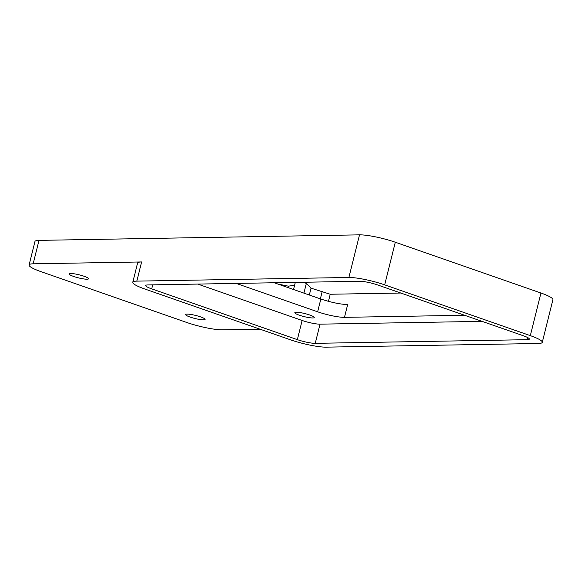 <?xml version="1.0" encoding="UTF-8"?>
<svg xmlns="http://www.w3.org/2000/svg" width="582" height="582" viewBox="0 0 582 582"><rect width="100%" height="100%" fill="white"/><g stroke="black" fill="none" stroke-linecap="round" stroke-linejoin="round"><path stroke-width="0.87" d="M288.359 286.199L288.01 287.581L288.366 286.169L277.825 284.031M288.366 286.169L294.601 285.275M303.68 282.248L306.321 283.485L311.035 288.163L330.227 294.245L328.459 301.345M400.809 293.03L330.227 294.245M274.187 282.757L320.828 299.024C331.398 302.48 340.339 304.328 347.665 304.553L344.471 317.343L464.596 315.269M311.035 288.163L309.326 295.016M84.077 276.261A10.01 1.564 14 0 1 88.559 278.771A10.01 1.564 14 0 1 83.35 278.873A10.01 1.564 14 0 1 73.623 276.443A10.01 1.564 14 0 1 69.142 273.933A10.01 1.564 14 0 1 74.343 273.831A10.01 1.564 14 0 1 84.077 276.261M200.586 316.892A10.01 1.564 14 0 1 205.075 319.402A10.01 1.564 14 0 1 199.866 319.503A10.01 1.564 14 0 1 190.139 317.074A10.01 1.564 14 0 1 185.651 314.556A10.01 1.564 14 0 1 190.86 314.455A10.01 1.564 14 0 1 200.586 316.892M236.205 283.412L317.641 311.807A20.014 3.128 -166 0 0 344.471 317.343M197.764 284.074L302.138 320.471A13.342 2.088 -166 0 0 320.027 324.159L482.078 321.366M309.755 315.007A10.01 1.564 -166 0 0 300.021 312.578A10.01 1.564 -166 0 0 294.819 312.68A10.01 1.564 -166 0 0 299.301 315.189A10.01 1.564 -166 0 0 309.035 317.619A10.01 1.564 -166 0 0 314.236 317.517A10.01 1.564 -166 0 0 309.755 315.007M132.783 282.292A26.685 4.176 -166 0 0 144.743 288.985L290.389 339.772A26.685 4.176 -166 0 0 326.167 347.148L538.226 343.496A26.685 4.176 -166 0 0 542.271 342.332A26.685 4.176 -166 0 0 530.318 335.639L384.673 284.853A26.685 4.176 -166 0 0 348.887 277.476L136.828 281.128A26.685 4.176 -166 0 0 132.783 282.292L137.57 263.108A26.685 4.176 -166 0 1 141.615 261.951L33.145 263.813A26.685 4.176 -166 0 0 29.1 264.977A26.685 4.176 -166 0 0 41.06 271.678L186.698 322.457A26.685 4.176 -166 0 0 222.484 329.834L260.038 329.186M151.713 288.868L297.351 339.648A13.342 2.088 -166 0 0 315.248 343.336L527.299 339.684A13.342 2.088 -166 0 0 529.329 339.102A13.342 2.088 -166 0 0 523.349 335.756L377.703 284.976A13.342 2.088 -166 0 0 359.814 281.288L147.755 284.94A13.342 2.088 -166 0 0 145.733 285.522A13.342 2.088 -166 0 0 151.713 288.868L152.71 284.853M542.271 342.332L552.9 299.708A26.685 4.176 -166 0 0 540.94 293.015L395.302 242.228A26.685 4.176 -166 0 0 359.516 234.852L38.994 240.373A26.685 4.176 -166 0 0 34.942 241.537L29.1 264.977M303.913 293.124L306.321 283.485M320.369 298.864L322.217 291.451M320.828 299.024L317.641 311.807M302.138 320.471L297.351 339.648M320.027 324.159L315.248 343.336M527.816 337.64L527.299 339.684M141.615 261.951L136.828 281.128M359.516 234.852L348.887 277.476M38.994 240.373L33.145 263.813M540.94 293.015L530.318 335.639M395.302 242.228L384.673 284.853M293.546 289.509L295.321 282.394"/></g></svg>
